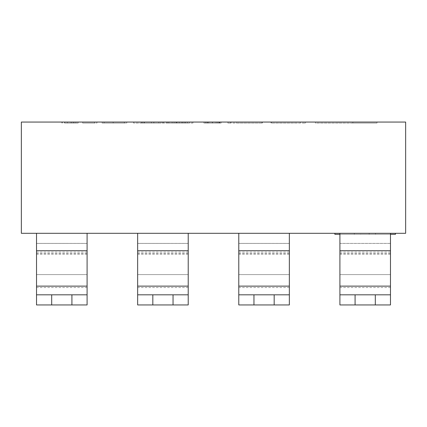 <?xml version="1.0" encoding="UTF-8"?>
<svg xmlns="http://www.w3.org/2000/svg" width="427" height="427" viewBox="0 0 427 427"><rect width="100%" height="100%" fill="white"/><g stroke="black" fill="none" stroke-linecap="round" stroke-linejoin="round"><path stroke-width="0.32" stroke-dasharray="2.13 1.6" d="M364.914 234.316L354.33 234.316L360.655 234.316L360.655 233.302L334.859 233.302L395.471 233.302L354.33 233.302L360.655 233.302L360.655 234.316L339.913 234.316L390.481 234.316L369.168 234.316L369.168 233.302L369.168 234.316L375.498 234.316L364.914 234.316M179.212 123.072L133.56 123.072L179.212 123.072L179.212 122.058L219.371 122.058L133.56 122.058L179.212 122.058M405.65 233.302L21.35 233.302L21.35 122.058L405.65 122.058L405.65 233.302M87.087 254.14L36.519 254.14L36.519 243.395L87.087 243.417L36.519 243.417L87.087 243.417L87.087 304.942L87.087 243.395L36.519 243.417L36.519 233.302L87.087 233.302L36.519 233.302L87.087 233.302L87.087 243.417L87.087 233.302L36.519 233.302L36.519 304.942L36.519 274.604L36.519 304.942L51.688 304.942L51.688 294.827L71.917 294.827L71.917 304.942L51.688 304.942L51.688 294.827L36.519 294.827L87.087 294.827L36.519 294.827M188.216 254.14L137.649 254.14L137.649 243.395L188.216 243.417L137.649 243.417L188.216 243.417L188.216 304.942L188.216 243.395L137.649 243.417L137.649 233.302L188.216 233.302L137.649 233.302L188.216 233.302L188.216 243.417L188.216 233.302L137.649 233.302L137.649 304.942L137.649 274.604L137.649 304.942L152.823 304.942L152.823 294.827L173.047 294.827L173.047 304.942L152.823 304.942L152.823 294.827L137.649 294.827L188.216 294.827L137.649 294.827M289.351 254.14L238.784 254.14L238.784 243.395L289.351 243.417L238.784 243.417L289.351 243.417L289.351 304.942L289.351 243.395L238.784 243.417L238.784 233.302L289.351 233.302L238.784 233.302L289.351 233.302L289.351 243.417L289.351 233.302L238.784 233.302L238.784 304.942L238.784 274.604L238.784 304.942L253.953 304.942L253.953 294.827L274.177 294.827L274.177 304.942L253.953 304.942L253.953 294.827L238.784 294.827L289.351 294.827L238.784 294.827M339.913 233.302L390.481 233.302L339.913 233.302L339.913 304.942L339.913 234.316L339.913 304.942L355.083 304.942L355.083 294.827L355.083 304.942L355.083 294.827L375.312 294.827L375.312 304.942L375.312 294.827L375.312 304.942L355.083 304.942M178.934 123.072L187.384 123.072L187.384 122.058L189.652 122.058L174.093 122.058L187.384 122.058L176.362 122.058L187.384 122.058L187.384 123.072L187.384 122.058L187.384 123.072L189.652 123.072L189.652 122.058L189.652 123.072L178.934 123.072L178.934 122.058M236.28 123.072L261.975 123.072L261.975 122.058L232.918 122.058L261.975 122.058L261.975 123.072L236.28 123.072L236.28 122.058M338.782 122.058L315.398 122.058L338.782 122.058L338.782 123.072L315.398 123.072L315.398 122.058L377.004 122.058L315.398 122.058L315.398 123.072L338.782 123.072L338.782 122.058M352.883 122.058L377.004 122.058L352.883 122.058L352.883 123.072L377.004 123.072L315.398 123.072L315.398 122.058L315.398 123.072L377.004 123.072L377.004 122.058L377.004 123.072L352.883 123.072L352.883 122.058M300.512 123.072L271.455 123.072L271.455 122.058L300.512 122.058L271.455 122.058L297.149 122.058L271.455 122.058L271.455 123.072L300.512 123.072L300.512 122.058M302.231 122.058L271.033 122.058L302.231 122.058L302.231 123.072L305.54 123.072L302.679 123.072L302.679 122.058M230.751 122.058L262.397 122.058L230.751 122.058L230.751 123.072L227.89 123.072L231.199 123.072L231.199 122.058M67.359 123.072L75.878 123.072L75.878 122.058L78.146 122.058L61.936 122.058L75.878 122.058L64.53 122.058L75.878 122.058L75.878 123.072L75.878 122.058L75.878 123.072L78.146 123.072L78.146 122.058L78.146 123.072L67.359 123.072L67.359 122.058M82.683 122.058L96.945 122.058L82.683 122.058L94.677 122.058L82.683 122.058L94.677 122.058L82.683 122.058L82.683 123.072L82.683 122.058L82.683 123.072L94.677 123.072L94.677 122.058L94.677 123.072L82.683 123.072L82.683 122.058L82.683 123.072L94.677 123.072L94.677 122.058L94.677 123.072L82.683 123.072L82.683 122.058M126.766 122.058L102.133 122.058L126.766 122.058L126.766 123.072L113.166 123.072L113.166 122.058L113.15 123.072L102.133 123.072L102.133 122.058L102.133 123.072L104.119 123.072L104.119 122.058L104.119 123.072L113.304 123.072L113.304 122.058M160.648 123.072L141.679 123.072L158.855 123.072L158.855 122.058L141.679 122.058L158.855 122.058L158.855 123.072L161.123 123.072L161.123 122.058L161.123 123.072L160.648 123.072L160.648 122.058M166.637 122.058L168.905 122.058L166.637 122.058L166.637 123.072L166.637 122.058M212.384 122.058L221.09 122.058L212.384 122.058L212.384 123.072L205.211 123.072L205.211 122.058M87.087 233.302L87.087 304.942L36.519 304.942L87.087 304.942L71.917 304.942L71.917 294.827L71.917 304.942M87.087 294.827L71.917 294.827M36.519 233.302L36.519 254.14M188.216 233.302L188.216 304.942L137.649 304.942L188.216 304.942L173.047 304.942L173.047 294.827L173.047 304.942M188.216 294.827L173.047 294.827M137.649 233.302L137.649 254.14M289.351 233.302L289.351 304.942L238.784 304.942L289.351 304.942L274.177 304.942L274.177 294.827L274.177 304.942M289.351 294.827L274.177 294.827M238.784 233.302L238.784 254.14M390.481 233.302L390.481 243.417L339.913 243.417L390.481 243.417L390.481 304.942L339.913 304.942L390.481 304.942L390.481 243.395L339.913 243.417L390.481 243.417L390.481 234.316L339.913 234.316M390.481 234.316L390.481 294.827L339.913 294.827L375.312 294.827M51.688 294.827L51.688 304.942M152.823 294.827L152.823 304.942M253.953 294.827L253.953 304.942M162.607 123.072L162.607 122.058M153.885 123.072L153.885 122.058L153.885 123.072M144.39 123.072L144.39 122.058M133.56 123.072L133.56 122.058L133.56 123.072M151.436 123.072L151.436 122.058M163.53 123.072L163.53 122.058M177.141 123.072L177.141 122.058M192.94 123.072L192.94 122.058L167.758 122.058L192.94 122.058L192.94 123.072L167.758 123.072L192.94 123.072L192.94 122.058L192.94 123.072M181.326 123.072L181.326 122.058L181.326 123.072M219.286 123.072L219.286 122.058L219.286 123.072M207.784 123.072L207.784 122.058L207.784 123.072M219.371 123.072L219.371 122.058L219.371 123.072M172.129 123.072L172.129 122.058M176.052 123.072L176.052 122.058M377.004 123.072L377.004 122.058L377.004 123.072M302.679 123.072L302.231 123.072M271.033 123.072L271.033 122.058M297.149 123.072L271.455 123.072L297.149 123.072L297.149 122.058M271.455 123.072L271.455 122.058L271.455 123.072M232.918 123.072L261.975 123.072L232.918 123.072L232.918 122.058M261.975 123.072L261.975 122.058L261.975 123.072M231.199 123.072L230.751 123.072M262.397 123.072L262.397 122.058M62.262 123.072L62.262 122.058M71.229 123.072L71.229 122.058M61.936 123.072L61.936 122.058M64.744 123.072L64.744 122.058M74.031 123.072L74.031 122.058M64.53 123.072L75.878 123.072L64.53 123.072L64.53 122.058M96.945 123.072L96.945 122.058L96.945 123.072L82.683 123.072L96.945 123.072M113.304 123.072L124.497 123.072L124.497 122.058M124.497 123.072L102.133 123.072L113.134 123.072L113.134 122.058M113.134 123.072L123.563 123.072L123.563 122.058M123.563 123.072L126.766 123.072M143.947 123.072L143.947 122.058L143.947 123.072M141.679 123.072L141.679 122.058L141.679 123.072M142.196 123.072L142.196 122.058M168.905 123.072L168.905 122.058L168.905 123.072L166.637 123.072L168.905 123.072M174.093 123.072L174.093 122.058M179.137 123.072L179.137 122.058M176.362 123.072L187.384 123.072L176.362 123.072L176.362 122.058M182.953 123.072L182.953 122.058M205.211 123.072L208.798 123.072L208.798 122.058M208.798 123.072L203.914 123.072L203.914 122.058M203.914 123.072L205.825 123.072L205.825 122.058M205.825 123.072L212.539 123.072L212.539 122.058M212.539 123.072L221.09 123.072L221.09 122.058M221.09 123.072L216.105 123.072L216.105 122.058M216.105 123.072L219.793 123.072L219.793 122.058M219.793 123.072L212.384 123.072M212.513 123.072L206.182 123.072L218.821 123.072L207.479 123.072L212.513 123.072L212.513 122.058L217.524 122.058L206.182 122.058L218.821 122.058L212.513 122.058L212.513 123.072M207.479 123.072L207.479 122.058M212.422 123.072L212.422 122.058M217.524 123.072L217.524 122.058M206.182 123.072L206.182 122.058M212.363 123.072L212.363 122.058M218.821 123.072L218.821 122.058M395.471 233.302L395.471 234.316L334.859 234.316L334.859 233.302M390.481 254.14L339.913 254.14M375.312 304.942L390.481 304.942L390.481 294.827M355.083 294.827L339.913 294.827M87.087 287.531L36.519 287.531M87.087 252.122L36.519 252.122M87.087 274.604L36.519 274.604L87.087 274.604M87.087 253.531L36.519 253.531M188.216 287.531L137.649 287.531M188.216 252.122L137.649 252.122M188.216 274.604L137.649 274.604L188.216 274.604M188.216 253.531L137.649 253.531M289.351 287.531L238.784 287.531M289.351 252.122L238.784 252.122M289.351 274.604L238.784 274.604L289.351 274.604M289.351 253.531L238.784 253.531M390.481 287.531L339.913 287.531M390.481 252.122L339.913 252.122M73.086 123.072L73.086 122.058M71.138 123.072L71.138 122.058M71.25 123.072L71.25 122.058M184.694 123.072L184.694 122.058M185.574 123.072L185.574 122.058M182.756 123.072L182.756 122.058M390.481 274.604L339.913 274.604L390.481 274.604M390.481 253.531L339.913 253.531M354.33 234.316L354.33 233.302M87.087 243.395L36.519 243.395M188.216 243.395L137.649 243.395M289.351 243.395L238.784 243.395M153.821 123.072L153.821 122.058M167.758 123.072L167.758 122.058M305.54 123.072L305.54 122.058M227.89 123.072L227.89 122.058M375.498 234.316L375.498 233.302M390.481 243.395L339.913 243.395"/><path stroke-width="0.64" d="M21.35 233.302L405.65 233.302L405.65 122.058L21.35 122.058L21.35 233.302M36.519 294.827L51.688 294.827L51.688 304.942L36.519 304.942L36.519 233.302M87.087 294.827L87.087 304.942L71.917 304.942L71.917 294.827L87.087 294.827L87.087 233.302M71.917 294.827L51.688 294.827M51.688 304.942L71.917 304.942M137.649 294.827L152.823 294.827L152.823 304.942L137.649 304.942L137.649 233.302M188.216 294.827L188.216 304.942L173.047 304.942L173.047 294.827L188.216 294.827L188.216 233.302M173.047 294.827L152.823 294.827M152.823 304.942L173.047 304.942M238.784 294.827L253.953 294.827L253.953 304.942L238.784 304.942L238.784 233.302M289.351 294.827L289.351 304.942L274.177 304.942L274.177 294.827L289.351 294.827L289.351 233.302M274.177 294.827L253.953 294.827M253.953 304.942L274.177 304.942M339.913 294.827L355.083 294.827L355.083 304.942L339.913 304.942L339.913 233.302M390.481 294.827L390.481 304.942L375.312 304.942L375.312 294.827L390.481 294.827L390.481 233.302M375.312 294.827L355.083 294.827M355.083 304.942L375.312 304.942M339.913 234.316L334.859 234.316L334.859 233.302M390.481 234.316L395.471 234.316L395.471 233.302M87.087 250.713L36.519 250.713M87.087 286.122L36.519 286.122M188.216 250.713L137.649 250.713M188.216 286.122L137.649 286.122M289.351 250.713L238.784 250.713M289.351 286.122L238.784 286.122M390.481 250.713L339.913 250.713M390.481 286.122L339.913 286.122"/></g></svg>
